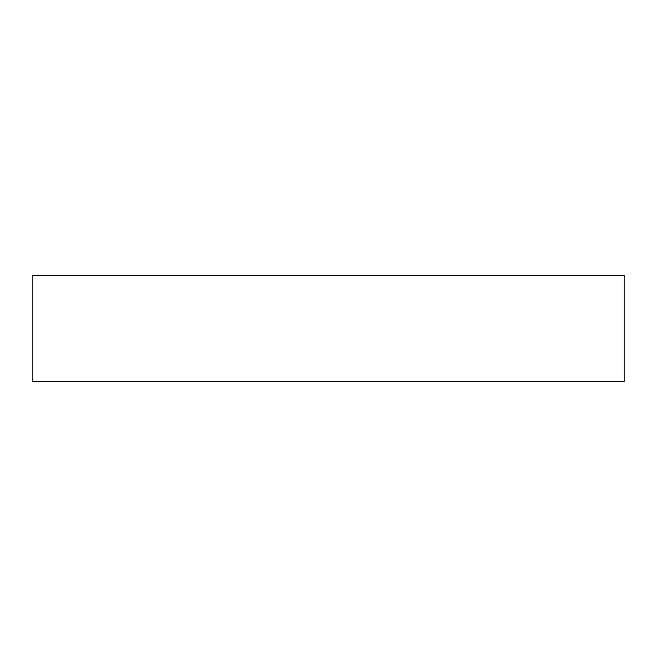 <?xml version="1.0" encoding="UTF-8"?>
<svg xmlns="http://www.w3.org/2000/svg" width="657" height="657" viewBox="0 0 657 657"><rect width="100%" height="100%" fill="white"/><g stroke="black" fill="none" stroke-linecap="round" stroke-linejoin="round"><path stroke-width="0.99" d="M624.15 275.472L624.15 381.528L32.85 381.528L32.85 275.472L624.15 275.472"/></g></svg>
